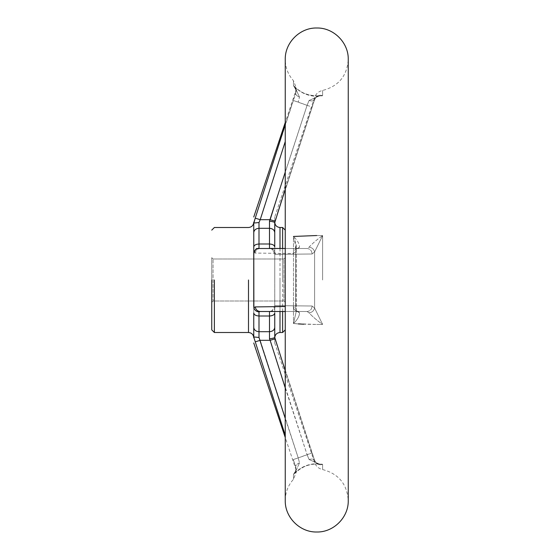 <?xml version="1.0" encoding="UTF-8"?>
<svg xmlns="http://www.w3.org/2000/svg" width="560" height="560" viewBox="0 0 560 560"><rect width="100%" height="100%" fill="white"/><g stroke="black" fill="none" stroke-linecap="round" stroke-linejoin="round"><path stroke-width="0.42" stroke-dasharray="2.8 2.1" d="M285.25 306.53L255.234 306.915L253.869 307.748L253.75 306.579L253.75 312.998L253.75 247.002L253.75 253.421L253.869 252.252L255.234 253.085L293.251 253.505L295.701 251.615L295.701 308.385L296.24 311.549L295.701 308.385L293.251 306.495L295.701 308.385L295.701 246.918L293.825 248.5L307.083 248.5L309.064 247.135C312.571 243.327 317.086 239.477 322.609 235.585L316.75 235.529L322.609 235.585L314.601 251.958L312.067 253.995L274.75 254.373L274.75 280L274.75 232.61C274.75 218.988 274.75 218.988 274.75 232.61L275.121 221.207L314.601 99.61L274.75 222.446C274.75 215.229 274.75 215.229 274.75 222.446C274.75 215.229 274.75 215.229 274.75 222.446L275.121 221.207L270.144 219.681L260.211 219.681L285.25 141.568M316.75 96.306L322.609 95.725L316.75 96.306C307.468 96.082 299.712 92.498 293.489 85.561C299.698 92.498 307.447 96.075 316.75 96.306M255.234 306.915C255.808 309.729 257.467 311.255 260.211 311.5L307.083 311.5L270.144 311.5L307.083 311.5L309.064 312.865C312.571 316.673 317.086 320.523 322.609 324.415L316.75 324.471L322.609 324.415L314.601 308.042L312.067 306.005L274.75 305.627L274.75 311.5L274.75 280L274.75 305.627L312.067 306.005L314.601 308.042L322.609 324.415C317.086 320.523 312.571 316.673 309.064 312.865L307.083 311.5L285.25 311.5M316.75 463.694L322.609 464.275L316.75 463.694C307.468 463.918 299.712 467.502 293.489 474.439C299.698 467.502 307.447 463.925 316.75 463.694M211.75 280L211.75 329.875L211.75 280M214.375 280L214.375 332.5L214.375 280M285.25 172.046L307.083 105.35L298.228 102.088L299.495 97.125L294.875 86.863L293.489 85.561L296.24 90.419L296.24 87.829L293.489 80.745C288.099 74.69 285.348 67.606 285.25 59.5L285.25 500.5C285.348 492.394 288.099 485.31 293.489 479.255L296.24 472.171L295.701 466.711L293.251 459.557L295.701 466.711L296.24 472.171L295.701 468.853L285.25 437.5M282.625 311.5L282.625 248.5M298.27 323.918L293.489 323.547L296.24 311.549L293.489 323.547L316.75 324.471L303.646 324.198M255.234 253.085C255.808 250.271 257.467 248.745 260.211 248.5L307.083 248.5L260.211 248.5L259 248.108L259 243.999C255.836 244.188 254.086 245.189 253.75 247.002L253.75 232.61C253.75 218.988 253.75 218.988 253.75 232.61C253.75 218.988 253.75 218.988 253.75 232.61C254.086 230.006 255.836 228.571 259 228.298L269.5 228.298L269.5 243.999L259 243.999L259 222.523L260.211 219.681L255.234 218.162L295.701 93.289L293.251 100.443L307.083 105.35L277.151 197.246M270.634 248.5L271.551 248.766L274.75 253.477L274.75 254.373L274.75 248.5L274.75 312.998L274.75 254.373L312.067 253.995L314.601 251.958L322.609 235.585C317.086 239.477 312.571 243.327 309.064 247.135L307.083 248.5L293.825 248.5M274.75 327.39C274.414 329.994 272.664 331.429 269.5 331.702L269.5 338.863C272.685 338.387 274.435 337.904 274.75 337.414L274.75 337.554C274.75 344.771 274.75 344.771 274.75 337.554C274.75 344.771 274.75 344.771 274.75 337.554L274.75 327.39C274.75 341.012 274.75 341.012 274.75 327.39L274.75 312.998C274.414 314.811 272.664 315.812 269.5 316.001L269.5 331.702L259 331.702L259 316.001L269.5 316.001L269.5 311.598L271.551 311.234L274.75 306.523L271.551 311.234L270.634 311.5M274.75 337.554L275.121 338.793L274.75 337.4M253.869 307.748C254.618 310.261 256.326 311.647 259 311.892L259 316.001C255.836 315.812 254.086 314.811 253.75 312.998L253.75 327.39C253.75 341.012 253.75 341.012 253.75 327.39L253.75 337.12L285.25 435.253M253.75 306.579L253.75 253.421M285.25 124.747L293.251 100.443L298.228 102.088L299.495 97.125C296.884 95.963 295.624 94.689 295.701 93.289L296.24 90.433L295.701 93.289C295.624 94.689 296.884 95.963 299.495 97.125L294.875 86.863C301.714 93.485 309.876 96.495 319.361 95.9L309.064 100.499L307.083 105.35L309.064 100.499L319.361 95.9L322.609 95.725L319.375 95.9C317.765 95.627 316.162 96.915 314.559 99.75L314.601 99.61C316.834 95.774 319.508 94.479 322.609 95.725C319.508 94.479 316.834 95.774 314.601 99.61C314.601 96.726 314.601 96.726 314.601 99.61C314.601 96.726 314.601 96.726 314.601 99.61C313.936 101.017 312.088 101.311 309.064 100.499C312.088 101.311 313.936 101.017 314.601 99.61L314.559 99.75C316.19 96.873 317.793 95.592 319.375 95.9C308.679 95.963 300.517 92.946 294.875 86.863L294.861 86.842C295.498 87.066 295.96 88.263 296.24 90.419L293.489 85.561L294.861 86.842C295.239 86.625 295.701 87.815 296.24 90.419L296.24 87.829L295.701 91.147L285.25 122.5M259 222.523L253.75 222.88L253.75 232.61M285.25 257.684L285.25 302.309L285.25 257.684L283.934 259L283.934 301L283.934 259L285.25 257.684M282.625 280L282.625 227.5L282.625 280M269.5 248.402L271.551 248.766L274.75 253.477L274.75 247.002C274.414 245.189 272.664 244.188 269.5 243.999L269.5 248.402L270.144 248.5C273.462 248.948 275.121 250.915 275.121 254.415C275.121 250.915 273.462 248.948 270.144 248.5M285.25 418.432L298.228 457.912L312.067 453.005L314.601 460.39L275.121 338.793L312.067 453.005L285.25 370.846M211.75 302.309L211.75 257.684L211.75 302.309L213.059 301L283.934 301L285.25 302.309L283.934 301L213.059 301L213.059 259L213.059 301L211.75 302.309M277.417 346.087L314.559 460.25C316.162 463.085 317.765 464.373 319.375 464.1C311.178 462.938 303.016 465.948 294.875 473.137L299.495 462.875L298.228 457.912L299.495 462.875L294.875 473.137C301.714 466.515 309.876 463.505 319.361 464.1L319.375 464.1C317.765 464.373 316.162 463.085 314.559 460.25L312.074 453.005L307.083 454.65L309.064 459.501L319.361 464.1L322.609 464.275L319.375 464.1L309.064 459.501L307.083 454.65L298.228 457.912L260.211 340.319L270.144 340.319L307.083 454.65L285.25 387.954M255.185 250.145L259 248.5L256.522 248.5M316.75 235.529L293.489 236.453C297.493 240.303 299.495 243.901 299.495 247.24L298.228 248.5C295.33 248.801 293.664 250.467 293.251 253.505M299.495 312.76C299.495 316.099 297.493 319.697 293.489 323.547C297.493 319.697 299.495 316.099 299.495 312.76L298.228 311.5L299.495 312.76L296.247 310.94L299.495 312.76M296.24 311.549L296.24 244.545L293.489 236.453L293.489 323.547L293.489 236.453L296.24 248.451L295.701 251.615L296.24 248.451L296.1 310.744L298.228 311.5C295.33 311.199 293.664 309.533 293.251 306.495C293.664 309.533 295.33 311.199 298.228 311.5L296.1 310.744L296.24 311.549M295.701 246.918L296.24 244.545M293.489 474.439L296.24 469.581L293.489 474.439L294.861 473.158L293.489 474.439C293.489 480.851 293.489 480.851 293.489 474.439C293.489 480.851 293.489 480.851 293.489 474.439M322.609 464.275C319.508 465.521 316.834 464.226 314.601 460.39C316.834 464.226 319.508 465.521 322.609 464.275C322.609 471.296 322.609 471.296 322.609 464.275C322.609 471.296 322.609 471.296 322.609 464.275M255.234 341.838L260.211 340.319L259 337.477L259 331.702C255.836 331.429 254.086 329.994 253.75 327.39M299.495 462.875C296.884 464.037 295.624 465.311 295.701 466.711C295.624 465.311 296.884 464.037 299.495 462.875M298.228 457.912L293.251 459.557L298.228 457.912M253.869 336.952L259 337.477M299.495 247.24L296.247 249.06L298.228 248.5M253.869 252.252C254.618 249.739 256.326 248.353 259 248.108M309.064 459.501C312.088 458.689 313.936 458.983 314.601 460.39C314.601 463.274 314.601 463.274 314.601 460.39C314.601 463.274 314.601 463.274 314.601 460.39L314.601 460.39C313.936 458.983 312.088 458.689 309.064 459.501M274.974 338.156L275.163 338.786L270.144 340.319M270.144 311.5C273.462 311.052 275.121 309.085 275.121 305.585C275.121 309.085 273.462 311.052 270.144 311.5L270.144 311.5M307.083 311.5C310.198 311.129 311.857 309.295 312.067 306.005C311.857 309.295 310.198 311.129 307.083 311.5M309.064 312.865C312.088 312.403 313.936 310.8 314.601 308.042L314.601 251.958L314.601 308.042C313.936 310.8 312.088 312.403 309.064 312.865M309.064 247.135C312.088 247.597 313.936 249.2 314.601 251.958C313.936 249.2 312.088 247.597 309.064 247.135M307.083 248.5C310.198 248.871 311.857 250.705 312.067 253.995C311.857 250.705 310.198 248.871 307.083 248.5M307.083 105.35L312.067 106.995L314.559 99.75L285.25 189.154L312.074 106.995L307.083 105.35M277.41 213.92L275.121 221.207M274.75 232.61C274.414 230.006 272.664 228.571 269.5 228.298L269.5 221.137C272.685 221.613 274.435 222.096 274.75 222.586M213.059 259L283.934 259L213.059 259L211.75 257.684L213.059 259M322.609 280L322.609 235.585L322.609 280M322.609 95.725C322.609 88.704 322.609 88.704 322.609 95.725C322.609 88.704 322.609 88.704 322.609 95.725M248.5 280L248.5 332.5L248.5 280M280 248.5L280 311.5M280 280L280 332.5L280 280M295.701 93.289C295.701 90.433 295.701 90.433 295.701 93.289C295.701 90.433 295.701 90.433 295.701 93.289M295.701 466.711C295.701 469.567 295.701 469.567 295.701 466.711C295.701 469.567 295.701 469.567 295.701 466.711M293.489 85.561C293.489 79.149 293.489 79.149 293.489 85.561C293.489 79.149 293.489 79.149 293.489 85.561M274.75 343L314.601 462.553C316.008 466.333 318.675 468.664 322.609 469.553C338.548 473.739 347.095 484.057 348.25 500.5L348.25 59.5C347.095 75.943 338.548 86.261 322.609 90.447C318.675 91.336 316.008 93.667 314.601 97.447L274.75 217M294.861 473.158C295.498 472.934 295.96 471.737 296.24 469.581C295.701 472.185 295.239 473.375 294.861 473.158"/><path stroke-width="0.84" d="M211.75 280L211.75 329.875L211.75 280M214.375 280L214.375 332.5L214.375 280M285.25 329.875L282.625 332.5L282.625 311.5M303.646 324.198L298.27 323.918M285.25 141.568L260.211 219.681L259 222.523L253.869 223.048L255.234 218.162L253.75 222.88C253.75 215.096 253.75 215.096 253.75 222.88C253.75 215.096 253.75 215.096 253.75 222.88L253.869 307.748L255.234 306.915L285.25 306.53M253.75 306.579L253.75 253.421L255.185 250.145L256.522 248.5L285.25 248.5L269.5 248.402L269.5 228.298L259 228.298L259 243.999L269.5 243.999C272.664 244.188 274.414 245.189 274.75 247.002L274.75 232.61C274.75 218.988 274.75 218.988 274.75 232.61L274.75 222.586L285.25 189.154L277.41 213.92M285.25 311.5L260.211 311.5L270.144 311.5L269.5 311.598L269.5 316.001L259 316.001L259 331.702L269.5 331.702L269.5 316.001C272.664 315.812 274.414 314.811 274.75 312.998L274.75 337.414L277.417 346.087M274.75 327.39C274.75 341.012 274.75 341.012 274.75 327.39C274.414 329.994 272.664 331.429 269.5 331.702L269.5 338.863L270.144 340.319L269.5 338.863C272.685 338.387 274.435 337.904 274.75 337.414L285.25 370.846M285.25 435.253L253.75 337.12C253.75 344.904 253.75 344.904 253.75 337.12C253.75 344.904 253.75 344.904 253.75 337.12L253.75 327.39C253.75 341.012 253.75 341.012 253.75 327.39C254.086 329.994 255.836 331.429 259 331.702L259 337.477L285.25 418.432M253.869 252.252L253.75 247.002C254.086 245.189 255.836 244.188 259 243.999L259 248.5L270.144 248.5M277.151 197.246L270.144 219.681L260.211 219.681L255.234 218.162L285.25 124.747M282.625 248.5L282.625 227.5L280 227.5L280 248.5M270.634 311.5L260.211 311.5L259 311.892L259 316.001C255.836 315.812 254.086 314.811 253.75 312.998L253.75 327.39M285.25 387.954L270.144 340.319L275.121 338.793M275.121 221.207L270.144 219.681L269.5 221.137L285.25 172.046M293.489 236.453L316.75 235.529M253.869 307.748C254.618 310.261 256.326 311.647 259 311.892L260.211 311.5C257.467 311.255 255.808 309.729 255.234 306.915M255.234 341.838L260.211 340.319L270.144 340.319M253.869 336.952L259 337.477M269.5 248.402L270.634 248.5M274.75 232.61C274.414 230.006 272.664 228.571 269.5 228.298L269.5 221.137C272.685 221.613 274.435 222.096 274.75 222.586M248.5 280L248.5 332.5L248.5 280M280 311.5L280 332.5L282.625 332.5M259 222.523L259 228.298C255.836 228.571 254.086 230.006 253.75 232.61M316.75 28C333.578 27.566 348.684 42.672 348.25 59.5L348.25 500.5C348.684 517.328 333.578 532.434 316.75 532C299.922 532.434 284.816 517.328 285.25 500.5L285.25 59.5C284.816 42.672 299.922 27.566 316.75 28M211.75 329.875L214.375 332.5L248.5 332.5C251.685 332.815 253.435 334.565 253.75 337.75M211.75 230.125L214.375 227.5L248.5 227.5C251.685 227.185 253.435 225.435 253.75 222.25M280 227.5C276.815 227.185 275.065 225.435 274.75 222.25M253.75 217L285.25 122.5M280 332.5C276.815 332.815 275.065 334.565 274.75 337.75M253.75 343L285.25 437.5M270.144 311.5L271.551 311.234L270.144 311.5M285.25 230.125L282.625 227.5"/></g></svg>
